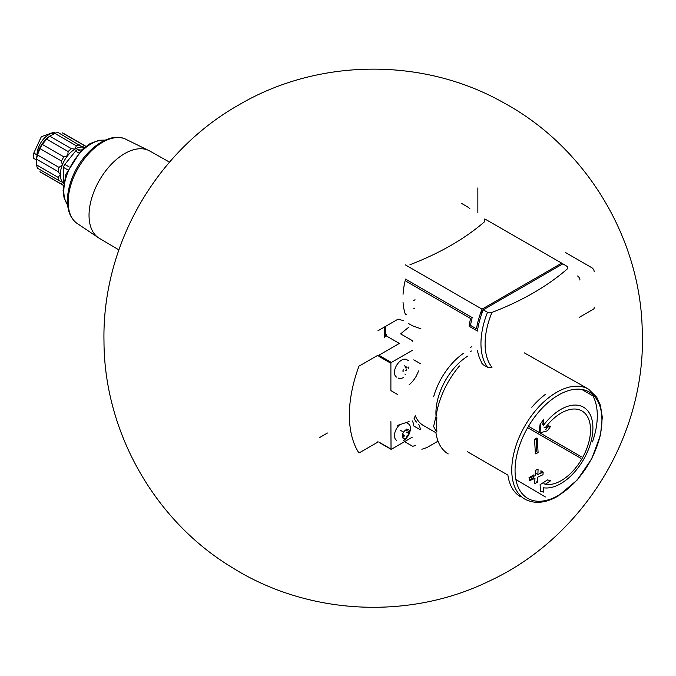 <?xml version="1.0" encoding="UTF-8"?>
<svg xmlns="http://www.w3.org/2000/svg" width="676" height="676" viewBox="0 0 676 676"><rect width="100%" height="100%" fill="white"/><g stroke="black" fill="none" stroke-linecap="round" stroke-linejoin="round"><path stroke-width="1.01" d="M477.856 212.822L477.856 187.92M562.398 264.122A65.614 37.881 120 0 0 561.714 263.141L484.81 218.94M567.806 266.843L562.897 263.834L481.43 310.867L482.571 311.526M405.313 264.84L482.047 309.143A65.614 37.881 120 0 0 476.47 328.849L470.521 325.41A65.614 37.881 120 0 1 472.186 317.576L405.566 279.112A65.614 37.881 -60 0 0 403.048 294.305M406.352 314.382L405.566 314.83A65.614 37.881 -60 0 1 403.048 302.544M461.725 203.51L466.482 206.256A65.276 37.687 -60 0 1 469.854 208.656M377.926 330.792L398.147 319.114A65.994 38.101 120 0 0 403.378 320.424M409.969 264.722A267.088 154.204 0 0 0 484.785 221.534L484.7 219.007M477.425 350.269A65.614 37.881 -60 0 0 483.239 364.778L487.523 367.254L491.976 367.355A63.037 36.394 -60 0 1 485.098 343.856A63.037 36.394 -60 0 1 491.976 312.405A267.088 154.204 0 0 0 567.367 268.879L567.189 266.31M491.976 312.405L487.523 312.304L483.239 309.828A65.614 37.881 -60 0 0 477.425 331.037L469.093 326.229A65.614 37.881 -60 0 1 470.589 318.497L406.352 281.41M481.43 361.981L481.43 363.071M482.047 364.085L482.546 363.798M482.047 309.143L561.714 263.141M477.924 328.004L476.47 328.849M481.43 310.867L481.43 314.712M414.87 308.087L413.754 308.729M471.476 346.839L470.521 347.388M471.417 350.996L470.589 351.469M415.047 299.738L413.754 300.49M85.852 146.354A22.545 13.013 -60 0 0 85.159 145.898A22.545 13.013 -60 0 0 83.908 145.315L82.455 147.098A20.863 12.041 -60 0 1 84.356 147.512M76.363 145.805L75.078 149.075A20.863 12.041 -60 0 1 82.455 147.098L58.085 132.504A22.545 13.013 -60 0 0 54.832 133.375L76.363 145.805A22.545 13.013 -60 0 1 79.616 144.934M71.411 148.661A22.545 13.013 -60 0 0 68.158 151.551L67.701 155.615A20.863 12.041 -60 0 1 75.078 149.075L71.411 148.661L49.88 136.231L54.832 133.375M63.874 156.883A22.545 13.013 -60 0 0 61.482 161.015L62.302 164.969A20.863 12.041 -60 0 1 67.701 155.615L63.874 156.883L42.334 144.453L46.619 139.121A22.545 13.013 -60 0 1 49.88 136.231M58.136 177.374A22.545 13.013 -60 0 0 59.015 180.627L62.302 182.005A20.863 12.041 -60 0 1 60.325 174.628L58.136 177.374L36.605 164.936L36.605 159.223A22.545 13.013 -60 0 1 37.476 154.956L39.952 148.585A22.545 13.013 -60 0 1 42.334 144.453M63.612 183.45A20.863 12.041 -60 0 1 62.302 182.005L61.482 184.151L39.952 171.712A22.545 13.013 -60 0 0 41.084 172.515L62.614 184.945A22.545 13.013 -60 0 1 61.482 184.151M63.358 185.317A22.545 13.013 -60 0 1 62.614 184.945M83.908 145.315L62.369 132.885A22.545 13.013 -60 0 1 63.628 133.468L85.159 145.898M68.158 151.551L46.619 139.121M61.482 161.015L39.952 148.585M59.015 180.627L37.476 168.197A22.545 13.013 -60 0 1 36.605 164.936M520.343 496.615A63.595 36.715 -60 0 1 507.938 475.524M448.222 453.942A62.699 36.2 -60 0 1 436.003 433.223M581.715 389.41L592.159 395.435L592.446 395.021A63.595 36.715 -60 0 1 592.446 441.952M588.737 389.334L596.773 397.277L600.423 405.355L602.308 417.32L600.491 435.065L591.728 458.75L577.186 480.036L557.987 496.125C545.693 503.121 534.775 504.195 525.227 499.336A63.51 36.673 -60 0 1 524.914 425.821A63.51 36.673 -60 0 1 588.737 389.334L584.444 386.756A63.595 36.715 -60 0 0 584.056 386.528L542.887 363.342M436.003 416.813A62.699 36.2 -60 0 1 459.477 365.936M433.629 396.787A50.472 29.144 -60 0 1 463.44 353.354M436.282 432.936L423.353 425.466A50.472 29.144 -60 0 1 415.284 415.782L414.092 418.579A52.153 30.116 -60 0 0 416.433 422.069A20.187 11.653 120 0 0 416.196 421.934M409.073 384.821A20.187 11.653 120 0 0 416.433 375.831A52.153 30.116 -60 0 1 418.697 370.904M409.073 421.579L397.437 425.441M412.385 420.987A20.187 11.653 120 0 1 413.788 425.99L420.328 429.767A20.187 11.653 120 0 0 418.697 424.376M421.875 449.27A168.248 97.141 120 0 0 427.055 447.453A3.363 1.943 120 0 0 427.46 447.258L438.04 441.149M397.437 394.395L390.897 390.618L390.897 363.274L378.881 356.345M390.897 421.663L391.032 449.312L379.016 442.374M391.37 449.278L412.309 437.186M402.212 431.356L400.293 430.249M412.445 446.295L412.673 446.312A168.248 97.141 120 0 0 415.326 445.492M412.309 350.362L391.37 362.454L390.897 363.274M408.904 327.192A3.363 1.943 120 0 0 408.498 327.463A168.248 97.141 120 0 0 400.657 333.885L412.673 340.822L412.309 341.566M377.926 355.787L399.339 343.425L386.013 335.735M377.926 355.238L359.378 365.944M358.753 366.747A111.041 64.11 120 0 0 358.753 452.7A1.006 0.583 120 0 0 358.88 452.819A1.006 0.583 120 0 0 359.378 452.768L377.926 442.062L377.926 441.512M396.55 377.107A10.098 5.83 -60 0 1 396.55 365.446A10.098 5.83 -60 0 1 406.648 359.615L408.312 360.578M396.55 440.296A10.098 5.83 -60 0 1 399.727 424.68M406.107 422.559A10.098 5.83 -60 0 1 406.648 422.813L408.312 423.776A10.098 5.83 -60 0 1 409.267 433.51M405.237 374.462A1.648 0.955 120 0 0 404.924 373.997M403.766 369.78A0.946 0.541 120 0 0 403.116 371.454L403.09 371.437M406.842 367.668A1.648 0.955 120 0 1 406.529 367.203A0.946 0.541 120 0 0 405.237 367.955M408.65 368.259A0.946 0.541 120 0 0 408 367.338M403.268 377.563A10.098 5.83 -60 0 1 398.215 378.061M405.887 438.175A5.078 2.932 -60 0 1 402.769 433.747A5.078 2.932 -60 0 1 408.997 430.156A5.078 2.932 -60 0 1 405.887 438.175M407.569 430.832L408.65 431.449A1.648 0.955 120 0 0 408.625 433.392A1.648 0.955 120 0 0 408.65 433.409A0.946 0.541 120 0 0 408.65 433.409A0.946 0.541 120 0 1 408 435.082A1.648 0.955 120 0 0 406.529 436.907M403.141 434.66A1.648 0.955 -60 0 1 403.116 436.603A0.946 0.541 120 0 0 403.107 437.71M406.039 430.113L406.529 430.401A0.946 0.541 120 0 0 406.352 430.13M407.129 437.211A10.098 5.83 -60 0 1 403.268 440.76M405.811 370.625A0.946 0.541 120 0 0 406.496 368.978M406.437 432.133A1.648 0.955 120 0 0 406.462 432.141L408.625 433.392M403.792 436.544A0.946 0.541 120 0 0 404.341 435.64M543.58 425.145A45.427 26.229 -60 0 1 583.498 407.189A45.427 26.229 -60 0 1 590.461 443.591A45.427 26.229 -60 0 1 560.784 483.619A45.427 26.229 -60 0 1 543.58 487.785L543.732 492.12L540.487 491.342L540.09 484.675L547.501 479.918L550.703 480.687L545.219 484.329A41.388 23.897 -60 0 0 561.257 480.594A41.388 23.897 -60 0 0 588.289 444.124A41.388 23.897 -60 0 0 581.952 410.957A41.388 23.897 -60 0 0 545.219 427.781L550.703 426.184L547.501 430.781L540.09 432.834L540.487 423.86L543.732 419.179L543.58 425.145M537.69 477.155L542.989 474.721L543.158 472.068L537.859 474.501L538.096 469.144L535.4 470.335L535.164 475.693L529.68 478.025L529.511 480.678L534.995 478.346L534.572 483.593L537.268 482.402L537.69 477.155M535.4 453.849L538.096 452.658L537.268 438.445L534.572 439.637L535.4 453.849M531.826 407.282A63.595 36.715 -60 0 1 545.405 394.345M545.405 496.961L515.872 479.529M527.652 427.688L580.566 458.125M436.907 431.178A61.161 35.313 -60 0 1 436.907 417.81M436.671 420.379A46.94 27.099 -60 0 1 436.138 416.898M436.079 416.23A46.94 27.099 -60 0 1 467.978 355.965M436.595 421.63A47.379 27.353 -60 0 1 435.817 416.957L433.629 426.379A50.472 29.144 -60 0 0 436.84 431.871M319.579 437.558L327.438 433.02M542.735 424.663L543.445 419.602M540.208 423.7L539.017 432.209M545.667 429.725L548.929 425.162M543.918 427.029L545.219 427.781M543.918 483.577L545.219 484.329M536.634 438.732L536.634 451.813L538.096 452.658M536.634 438.082L534.251 439.451M540.91 473.521L540.91 470.775L543.158 472.068M536.153 473.521L537.859 474.501M533.778 474.89L529.012 477.645M529.553 480.078L533.778 477.645M536.153 481.76L537.268 482.402M81.466 150.047L77.934 149.726A3.363 1.943 120 0 0 75.551 151.103L64.845 164.42A3.363 1.943 120 0 0 63.654 167.487L63.654 181.76A3.363 1.943 120 0 0 63.764 182.52M59.015 167.394A22.545 13.013 -60 0 0 58.136 171.653L60.325 174.628A20.863 12.041 -60 0 1 62.302 164.969L59.015 167.394L37.476 154.956M58.136 171.653L36.605 159.223M36.411 160.753A20.694 11.948 -60 0 1 36.411 160.685A20.694 11.948 -60 0 1 48.773 136.856A20.694 11.948 -60 0 1 51.046 135.335A20.694 11.948 -60 0 1 51.106 135.301M55.153 133.248A16.486 9.523 -60 0 0 43.179 139.476A16.486 9.523 -60 0 0 37.011 154.914L37.011 155.573M36.428 159.933L33.8 158.421L33.8 153.063L41.346 136.679L53.97 132.2L55.542 133.113M594.212 271.853A3.363 1.943 -120 0 0 591.83 267.738L565.466 252.511M579.239 317.357L593.511 309.118A3.363 1.943 -120 0 0 594.212 307.572M579.932 280.101A3.363 1.943 -120 0 0 577.558 275.977M386.773 334.519L385.438 336.631L385.438 326.449M487.523 367.254A65.614 37.881 -60 0 1 487.523 312.304M390.897 448.999L378.881 442.062M412.318 446.109L404.586 441.648M391.37 362.454L379.354 355.517M420.328 363.629L413.788 359.852M558.494 495.364A61.431 35.473 -60 0 1 520.875 441.842A61.431 35.473 -60 0 1 596.114 398.409A61.431 35.473 -60 0 1 558.494 495.364M507.87 475.067L467.42 451.72M581.326 456.782L528.48 426.269M76.447 222.979L99.473 238.408A50.413 29.11 -60 0 1 99.321 238.324A50.413 29.11 -60 0 1 91.792 197.874A50.413 29.11 -60 0 1 124.688 153.587A50.413 29.11 -60 0 1 149.742 151.001A50.413 29.11 -60 0 1 149.895 151.086L125.018 138.859A48.714 28.122 -60 0 0 78.255 167.944A48.714 28.122 -60 0 0 76.447 222.979C70.617 218.196 67.608 211.039 67.431 201.516C67.338 193.877 68.969 185.866 72.34 177.467C82.371 151.652 108.059 131.347 125.018 138.859M67.634 204.98A38.6 22.283 -60 0 1 71.825 164.234A38.6 22.283 -60 0 1 105.025 140.228M77.934 149.726L80.359 151.128M75.551 151.103L78.669 152.903M64.845 164.42L69.096 166.879M63.654 167.487L67.71 169.828M37.011 154.914L33.8 153.063M384.652 337.341L384.652 326.905M420.911 328.79L412.419 325.798L408.338 323.441M524.263 352.855L583.937 386.461M404.163 365.674L405.896 366.679M406.47 429.074L407.079 429.421M238.569 105.076C318.151 58.051 423.37 57.08 503.696 102.777C585.002 146.7 639.918 236.431 642.2 328.857C647.093 433.57 584.182 537.217 489.018 581.199C408.211 620.653 306.684 615.008 230.854 566.716C154.069 519.962 104.222 431.33 103.986 341.414C101.966 245.954 155.446 152.041 238.569 105.076M582.661 406.707L583.498 407.189M99.321 238.324L118.875 249.883M149.742 151.001L169.532 162.147M67.651 205.132L64.034 197.688L63.088 190.429L65.944 174.307L81.5 150.013L90.043 143.616L99.254 140.245L105.16 140.16"/></g></svg>
